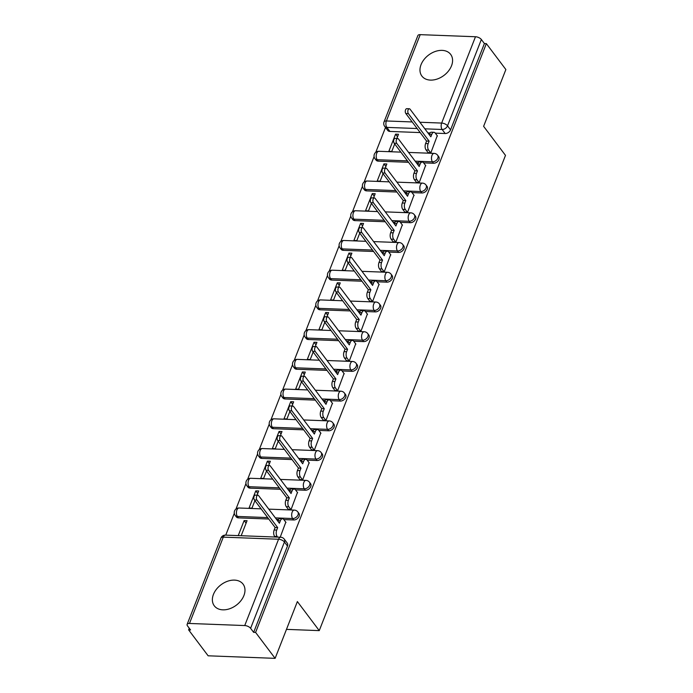 <?xml version="1.0" encoding="UTF-8"?>
<svg xmlns="http://www.w3.org/2000/svg" width="693" height="693" viewBox="0 0 693 693"><rect width="100%" height="100%" fill="white"/><g stroke="black" fill="none" stroke-linecap="round" stroke-linejoin="round"><path stroke-width="1.04" d="M421.049 64.657A18.018 12.751 -37 0 0 421.89 76.074A18.018 12.751 -37 0 0 437.292 79.002A18.018 12.751 -37 0 0 451.507 65.818A18.018 12.751 -37 0 0 450.667 54.4A18.018 12.751 -37 0 0 435.265 51.473A18.018 12.751 -37 0 0 421.049 64.657M213.444 594.395A18.018 12.751 -37 0 0 214.284 605.812A18.018 12.751 -37 0 0 229.695 608.74A18.018 12.751 -37 0 0 243.91 595.547A18.018 12.751 -37 0 0 243.07 584.138A18.018 12.751 -37 0 0 227.659 581.21A18.018 12.751 -37 0 0 213.444 594.395M423.648 162.881L433.515 163.253A4.617 3.274 -37 0 0 438.92 159.589A4.617 3.274 -37 0 0 438.704 156.661L437.621 155.232A4.617 3.274 143 0 1 437.837 158.16A4.617 3.274 143 0 1 432.441 161.816L415.159 161.166M411.997 192.602L421.864 192.975A4.617 3.274 -37 0 0 427.269 189.319A4.617 3.274 -37 0 0 427.053 186.391L425.97 184.953A4.617 3.274 143 0 1 426.186 187.881A4.617 3.274 143 0 1 420.79 191.545L403.508 190.887M400.355 222.332L410.221 222.704A4.617 3.274 -37 0 0 415.618 219.04A4.617 3.274 -37 0 0 415.402 216.112L414.319 214.683A4.617 3.274 143 0 1 414.535 217.611A4.617 3.274 143 0 1 409.139 221.275L391.857 220.617M388.704 252.053L398.57 252.434A4.617 3.274 -37 0 0 403.967 248.77A4.617 3.274 -37 0 0 403.75 245.842L402.676 244.404A4.617 3.274 143 0 1 402.893 247.332A4.617 3.274 143 0 1 397.487 250.996L380.214 250.338M377.053 281.782L386.919 282.155A4.617 3.274 -37 0 0 392.316 278.491A4.617 3.274 -37 0 0 392.099 275.571L391.025 274.133A4.617 3.274 143 0 1 391.242 277.061A4.617 3.274 143 0 1 385.836 280.726L368.563 280.067M365.402 311.512L375.268 311.885A4.617 3.274 -37 0 0 380.665 308.22A4.617 3.274 -37 0 0 380.457 305.292L379.374 303.863A4.617 3.274 143 0 1 379.591 306.791A4.617 3.274 143 0 1 374.194 310.447L356.912 309.797M353.751 341.233L363.617 341.606A4.617 3.274 -37 0 0 369.022 337.95A4.617 3.274 -37 0 0 368.806 335.022L367.723 333.584A4.617 3.274 143 0 1 367.94 336.512A4.617 3.274 143 0 1 362.543 340.176L345.261 339.518M342.099 370.963L351.975 371.335A4.617 3.274 -37 0 0 357.371 367.671A4.617 3.274 -37 0 0 357.155 364.743L356.072 363.314A4.617 3.274 143 0 1 356.289 366.242A4.617 3.274 143 0 1 350.892 369.906L333.61 369.248M330.457 400.684L340.324 401.065A4.617 3.274 -37 0 0 345.72 397.401A4.617 3.274 -37 0 0 345.504 394.473L344.421 393.035A4.617 3.274 143 0 1 344.638 395.963A4.617 3.274 143 0 1 339.241 399.627L321.959 398.969M318.806 430.414L328.673 430.786A4.617 3.274 -37 0 0 334.069 427.122A4.617 3.274 -37 0 0 333.853 424.194L332.779 422.765A4.617 3.274 143 0 1 332.995 425.693A4.617 3.274 143 0 1 327.59 429.357L310.317 428.698M307.155 460.143L317.022 460.516A4.617 3.274 -37 0 0 322.418 456.852A4.617 3.274 -37 0 0 322.202 453.924L321.128 452.494A4.617 3.274 143 0 1 321.344 455.422A4.617 3.274 143 0 1 315.939 459.078L298.666 458.428M295.504 489.864L305.37 490.237A4.617 3.274 -37 0 0 310.767 486.581A4.617 3.274 -37 0 0 310.559 483.653L309.476 482.215A4.617 3.274 143 0 1 309.693 485.143A4.617 3.274 143 0 1 304.296 488.808L287.015 488.149M283.853 519.594L293.719 519.967A4.617 3.274 -37 0 0 299.125 516.302A4.617 3.274 -37 0 0 298.908 513.374L297.825 511.945A4.617 3.274 143 0 1 298.042 514.873A4.617 3.274 143 0 1 292.645 518.537L275.364 517.879M385.507 127.469L375.771 152.304M374.099 156.583L364.12 182.034M362.448 186.304L352.468 211.763M350.797 216.034L340.826 241.485M339.146 245.764L329.175 271.214M327.494 275.485L317.524 300.935M315.852 305.215L305.873 330.665M304.201 334.936L294.222 360.395M292.55 364.665L282.571 390.116M280.899 394.395L270.928 419.845M269.248 424.116L259.277 449.566M257.597 453.846L247.626 479.296M245.954 483.567L235.975 509.026M234.303 513.296L225.745 535.135M189.258 628.222L188.617 629.876L190.566 629.954L187.526 625.918A4.617 2.14 -158.6 0 1 187.127 624.376A4.617 2.14 -158.6 0 1 189.466 623.457L244.733 625.554L278.56 539.241L223.293 537.136L189.466 623.457M275.121 658.35L255.596 632.423L486.347 43.616L505.873 69.543L483.619 126.325L505.492 155.379L319.248 630.621L297.375 601.567L275.121 658.35L208.134 655.803L188.617 629.876M420.218 34.65L386.391 120.972A4.617 2.14 -158.6 0 0 384.052 121.89L417.879 35.568A4.617 2.14 21.4 0 1 420.218 34.65L475.485 36.746A4.617 2.14 21.4 0 1 481.358 39.501L484.398 43.546L450.563 129.86A4.617 3.274 143 0 1 445.166 133.524L435.299 133.151M429.989 132.952L427.884 132.865M420.183 132.58L389.899 131.427L386.859 127.391A4.617 3.274 143 0 1 384.667 126.351L387.708 130.397A4.617 3.274 -37 0 0 389.899 131.427M484.398 43.546L486.347 43.616M253.647 632.354L287.474 546.032A4.617 3.274 -37 0 0 287.257 543.104L284.217 539.067A4.617 3.274 143 0 1 284.433 541.995L250.606 628.308L253.647 632.354L255.596 632.423M250.606 628.308A4.617 2.14 -158.6 0 0 244.733 625.554M280.223 537.205L285.802 522.175M241.173 535.724L247.054 520.703L244.127 520.599L246.084 523.189M257.06 495.174L258.706 490.982L255.778 490.869L249.056 508.021L251.983 508.134L254.911 500.658M288.21 509.242L291.043 509.615L297.453 492.454M255.778 490.869L257.727 493.468M268.711 465.453L270.357 461.252L267.42 461.14L260.707 478.291L263.635 478.404L266.562 470.928M299.861 479.513L302.694 479.885L309.104 462.725M267.42 461.14L269.378 463.738M280.362 435.724L281.999 431.531L279.071 431.418L272.349 448.57L275.286 448.674L278.214 441.207M311.512 449.792L314.336 450.164L320.755 433.004M279.071 431.418L281.029 434.017M292.004 406.003L293.65 401.801L290.722 401.689L284 418.841L286.928 418.953L289.865 411.477M323.163 420.062L325.987 420.434L332.406 403.274M290.722 401.689L292.68 404.288M303.655 376.273L305.301 372.08L302.373 371.968L295.651 389.111L298.579 389.223L301.507 381.748M334.814 390.341L337.638 390.713L344.049 373.544M302.373 371.968L304.331 374.558M315.306 346.543L316.952 342.351L314.024 342.238L307.302 359.39L310.23 359.502L313.158 352.027M346.465 360.611L349.289 360.984L355.7 343.823M314.024 342.238L315.982 344.837M326.957 316.822L328.603 312.621L325.675 312.508L318.953 329.66L321.881 329.773L324.809 322.297M358.108 330.882L360.94 331.254L367.351 314.094M325.675 312.508L327.624 315.107M338.608 287.093L340.254 282.9L337.318 282.787L330.604 299.939L333.532 300.043L336.46 292.576M369.759 301.16L372.591 301.533L379.002 284.373M337.318 282.787L339.275 285.386M350.26 257.372L351.897 253.17L348.969 253.058L342.247 270.209L345.183 270.322L348.111 262.846M381.41 271.431L384.234 271.803L390.653 254.643M348.969 253.058L350.927 255.656M361.902 227.642L363.548 223.449L360.62 223.337L353.898 240.48L356.826 240.592L359.762 233.117M393.061 241.71L395.885 242.082L402.304 224.922M360.62 223.337L362.578 225.927M373.553 197.912L375.199 193.719L372.271 193.607L365.549 210.759L368.477 210.871L371.405 203.395M404.712 211.98L407.536 212.353L413.946 195.192M372.271 193.607L374.229 196.206M385.204 168.191L386.85 163.99L383.922 163.877L377.2 181.029L380.128 181.142L383.056 173.666M416.363 182.25L419.187 182.623L425.597 165.462M383.922 163.877L385.871 166.476M396.855 138.461L398.501 134.269L395.573 134.156L388.851 151.308L391.779 151.412L394.707 143.945M428.005 152.529L430.838 152.902L437.248 135.741M418.347 162.673L416.242 162.595M408.532 162.301L378.248 161.148L377.174 159.719A4.617 3.274 143 0 1 374.974 158.688L376.056 160.118A4.617 3.274 -37 0 0 378.248 161.148M406.696 192.403L404.591 192.325M396.881 192.03L366.606 190.878L365.523 189.449A4.617 3.274 143 0 1 363.323 188.409L364.405 189.847A4.617 3.274 -37 0 0 366.606 190.878M395.045 222.124L392.94 222.046M385.239 221.751L354.955 220.608L353.872 219.17A4.617 3.274 143 0 1 351.68 218.139L352.754 219.568A4.617 3.274 -37 0 0 354.955 220.608M383.394 251.854L381.289 251.776M373.588 251.481L343.304 250.329L342.221 248.9A4.617 3.274 143 0 1 340.029 247.869L341.103 249.298A4.617 3.274 -37 0 0 343.304 250.329M371.743 281.583L369.638 281.497M361.937 281.211L331.652 280.059L330.57 278.621A4.617 3.274 143 0 1 328.378 277.59L329.452 279.028A4.617 3.274 -37 0 0 331.652 280.059M360.091 311.304L357.995 311.226M350.286 310.932L320.001 309.78L318.927 308.35A4.617 3.274 143 0 1 316.727 307.32L317.81 308.749A4.617 3.274 -37 0 0 320.001 309.78M348.449 341.034L346.344 340.956M338.634 340.661L308.35 339.509L307.276 338.08A4.617 3.274 143 0 1 305.076 337.041L306.159 338.479A4.617 3.274 -37 0 0 308.35 339.509M336.798 370.755L334.693 370.677M326.983 370.383L296.708 369.239L295.625 367.801A4.617 3.274 143 0 1 293.425 366.77L294.508 368.2A4.617 3.274 -37 0 0 296.708 369.239M325.147 400.485L323.042 400.407M315.341 400.112L285.057 398.96L283.974 397.531A4.617 3.274 143 0 1 281.782 396.5L282.857 397.929A4.617 3.274 -37 0 0 285.057 398.96M313.496 430.214L311.391 430.128M303.69 429.842L273.406 428.69L272.323 427.252A4.617 3.274 143 0 1 270.131 426.221L271.206 427.659A4.617 3.274 -37 0 0 273.406 428.69M301.845 459.935L299.74 459.857M292.039 459.563L261.755 458.411L260.672 456.982A4.617 3.274 143 0 1 258.48 455.951L259.563 457.38A4.617 3.274 -37 0 0 261.755 458.411M290.194 489.665L288.097 489.587M280.388 489.293L250.104 488.141L249.03 486.711A4.617 3.274 143 0 1 246.829 485.672L247.912 487.11A4.617 3.274 -37 0 0 250.104 488.141M278.551 519.386L276.446 519.308M268.737 519.014L238.453 517.87L237.378 516.432A4.617 3.274 143 0 1 235.178 515.401L236.261 516.831A4.617 3.274 -37 0 0 238.453 517.87M286.478 629.374L319.248 630.621M395.573 134.156L397.522 136.755M244.127 520.599L238.236 535.611M286.01 522.453L283.818 519.542A4.617 2.46 92.2 0 0 282.501 518.736A4.617 2.46 92.2 0 0 280.362 520.746L279.392 523.224L258.645 495.668A2.659 1.412 92.2 0 0 257.883 495.209A2.659 1.412 92.2 0 0 256.462 497.054A2.659 1.412 92.2 0 0 256.93 500.051L277.676 527.607L276.706 530.084A4.617 2.46 92.2 0 0 277.174 536.503L274.636 536.408A4.617 2.46 -87.8 0 1 274.168 529.989L275.138 527.512L254.392 499.956A2.659 1.412 -87.8 0 1 253.924 496.959A2.659 1.412 -87.8 0 1 255.345 495.114L257.883 495.209M277.702 520.971L277.824 520.651A4.617 2.46 -87.8 0 1 279.963 518.641L282.501 518.736M275.095 537.014L274.636 536.408M277.633 537.11L277.174 536.503M277.676 527.607L275.138 527.512M297.661 492.723L295.469 489.821A4.617 2.46 92.2 0 0 294.153 489.015A4.617 2.46 92.2 0 0 292.013 491.025L291.043 493.503L270.296 465.947A2.659 1.412 92.2 0 0 269.534 465.479A2.659 1.412 92.2 0 0 268.104 467.325A2.659 1.412 92.2 0 0 268.572 470.33L289.327 497.886L288.357 500.363A4.617 2.46 92.2 0 0 288.825 506.774L286.287 506.678A4.617 2.46 -87.8 0 1 285.819 500.259L286.789 497.782L266.034 470.235A2.659 1.412 -87.8 0 1 265.566 467.229A2.659 1.412 -87.8 0 1 266.996 465.384L269.534 465.479M289.345 491.25L289.475 490.93A4.617 2.46 -87.8 0 1 291.614 488.92L294.153 489.015M288.418 509.511L286.287 506.678M290.956 509.615L288.825 506.774M289.327 497.886L286.789 497.782M309.312 463.002L307.12 460.091A4.617 2.46 92.2 0 0 305.804 459.286A4.617 2.46 92.2 0 0 303.664 461.295L302.694 463.773L281.947 436.218A2.659 1.412 92.2 0 0 281.185 435.758A2.659 1.412 92.2 0 0 279.755 437.604A2.659 1.412 92.2 0 0 280.223 440.601L300.979 468.156L300 470.634A4.617 2.46 92.2 0 0 300.476 477.053L297.929 476.957A4.617 2.46 -87.8 0 1 297.462 470.538L298.432 468.061L277.685 440.505A2.659 1.412 -87.8 0 1 277.217 437.508A2.659 1.412 -87.8 0 1 278.647 435.663L281.185 435.758M300.996 461.521L301.126 461.2A4.617 2.46 -87.8 0 1 303.265 459.19L305.804 459.286M300.069 479.79L297.929 476.957M302.607 479.885L300.476 477.053M300.979 468.156L298.432 468.061M320.954 433.272L318.771 430.362A4.617 2.46 92.2 0 0 317.446 429.556A4.617 2.46 92.2 0 0 315.315 431.574L314.345 434.043L293.589 406.496A2.659 1.412 92.2 0 0 292.836 406.029A2.659 1.412 92.2 0 0 291.406 407.874A2.659 1.412 92.2 0 0 291.874 410.88L312.621 438.426L311.651 440.904A4.617 2.46 92.2 0 0 312.119 447.323L309.58 447.228A4.617 2.46 -87.8 0 1 309.113 440.809L310.083 438.331L289.336 410.776A2.659 1.412 -87.8 0 1 288.868 407.779A2.659 1.412 -87.8 0 1 290.298 405.933L292.836 406.029M312.647 431.8L312.777 431.47A4.617 2.46 -87.8 0 1 314.908 429.461L317.446 429.556M311.72 450.06L309.58 447.228M314.258 450.155L312.119 447.323M312.621 438.426L310.083 438.331M332.605 403.551L330.414 400.641A4.617 2.46 92.2 0 0 329.097 399.835A4.617 2.46 92.2 0 0 326.966 401.845L325.987 404.322L305.241 376.767A2.659 1.412 92.2 0 0 304.487 376.308A2.659 1.412 92.2 0 0 303.058 378.153A2.659 1.412 92.2 0 0 303.525 381.15L324.272 408.705L323.302 411.183A4.617 2.46 92.2 0 0 323.77 417.602L321.231 417.498A4.617 2.46 -87.8 0 1 320.764 411.088L321.734 408.61L300.987 381.055A2.659 1.412 -87.8 0 1 300.519 378.049A2.659 1.412 -87.8 0 1 301.949 376.204L304.487 376.308M324.298 402.07L324.419 401.749A4.617 2.46 -87.8 0 1 326.559 399.74L329.097 399.835M323.371 420.339L321.231 417.498M325.909 420.434L323.77 417.602M324.272 408.705L321.734 408.61M344.256 373.822L342.065 370.911A4.617 2.46 92.2 0 0 340.748 370.105A4.617 2.46 92.2 0 0 338.608 372.115L337.638 374.592L316.892 347.037A2.659 1.412 92.2 0 0 316.138 346.578A2.659 1.412 92.2 0 0 314.709 348.423A2.659 1.412 92.2 0 0 315.176 351.42L335.923 378.976L334.953 381.453A4.617 2.46 92.2 0 0 335.421 387.872L332.883 387.777A4.617 2.46 -87.8 0 1 332.415 381.358L333.385 378.88L312.638 351.325A2.659 1.412 -87.8 0 1 312.171 348.328A2.659 1.412 -87.8 0 1 313.591 346.483L316.138 346.578M335.949 372.34L336.07 372.02A4.617 2.46 -87.8 0 1 338.21 370.01L340.748 370.105M335.014 390.609L332.883 387.777M337.552 390.705L335.421 387.872M335.923 378.976L333.385 378.88M355.907 344.092L353.716 341.19A4.617 2.46 92.2 0 0 352.399 340.384A4.617 2.46 92.2 0 0 350.26 342.394L349.289 344.871L328.543 317.316A2.659 1.412 92.2 0 0 327.78 316.848A2.659 1.412 92.2 0 0 326.36 318.693A2.659 1.412 92.2 0 0 326.827 321.699L347.574 349.255L346.604 351.732A4.617 2.46 92.2 0 0 347.072 358.142L344.534 358.047A4.617 2.46 -87.8 0 1 344.066 351.628L345.036 349.151L324.289 321.604A2.659 1.412 -87.8 0 1 323.822 318.598A2.659 1.412 -87.8 0 1 325.242 316.753L327.78 316.848M347.591 342.619L347.721 342.299A4.617 2.46 -87.8 0 1 349.861 340.289L352.399 340.384M346.665 360.888L344.534 358.047M349.203 360.984L347.072 358.142M347.574 349.255L345.036 349.151M367.559 314.371L365.367 311.46A4.617 2.46 92.2 0 0 364.05 310.655A4.617 2.46 92.2 0 0 361.911 312.664L360.94 315.142L340.194 287.586A2.659 1.412 92.2 0 0 339.431 287.127A2.659 1.412 92.2 0 0 338.002 288.972A2.659 1.412 92.2 0 0 338.47 291.97L359.225 319.525L358.255 322.002A4.617 2.46 92.2 0 0 358.723 328.421L356.185 328.326A4.617 2.46 -87.8 0 1 355.717 321.907L356.687 319.43L335.932 291.874A2.659 1.412 -87.8 0 1 335.464 288.877A2.659 1.412 -87.8 0 1 336.893 287.032L339.431 287.127M359.243 312.889L359.372 312.569A4.617 2.46 -87.8 0 1 361.512 310.559L364.05 310.655M358.316 331.159L356.185 328.326M360.854 331.254L358.723 328.421M359.225 319.525L356.687 319.43M379.21 284.641L377.018 281.73A4.617 2.46 92.2 0 0 375.701 280.925A4.617 2.46 92.2 0 0 373.562 282.943L372.591 285.412L351.845 257.865A2.659 1.412 92.2 0 0 351.082 257.398A2.659 1.412 92.2 0 0 349.653 259.243A2.659 1.412 92.2 0 0 350.121 262.249L370.868 289.795L369.897 292.273A4.617 2.46 92.2 0 0 370.374 298.692L367.827 298.596A4.617 2.46 -87.8 0 1 367.359 292.177L368.329 289.7L347.583 262.145A2.659 1.412 -87.8 0 1 347.115 259.147A2.659 1.412 -87.8 0 1 348.544 257.302L351.082 257.398M370.894 283.168L371.024 282.839A4.617 2.46 -87.8 0 1 373.163 280.83L375.701 280.925M369.967 301.429L367.827 298.596M372.505 301.524L370.374 298.692M370.868 289.795L368.329 289.7M390.852 254.92L388.669 252.009A4.617 2.46 92.2 0 0 387.344 251.204A4.617 2.46 92.2 0 0 385.213 253.214L384.243 255.691L363.487 228.136A2.659 1.412 92.2 0 0 362.734 227.676A2.659 1.412 92.2 0 0 361.304 229.522A2.659 1.412 92.2 0 0 361.772 232.519L382.519 260.074L381.548 262.552A4.617 2.46 92.2 0 0 382.016 268.971L379.478 268.867A4.617 2.46 -87.8 0 1 379.01 262.456L379.981 259.979L359.234 232.424A2.659 1.412 -87.8 0 1 358.766 229.418A2.659 1.412 -87.8 0 1 360.195 227.581L362.734 227.676M382.545 253.439L382.675 253.118A4.617 2.46 -87.8 0 1 384.806 251.109L387.344 251.204M381.618 271.708L379.478 268.867M384.156 271.803L382.016 268.971M382.519 260.074L379.981 259.979M402.503 225.19L400.311 222.28A4.617 2.46 92.2 0 0 398.995 221.474A4.617 2.46 92.2 0 0 396.855 223.484L395.885 225.961L375.138 198.406A2.659 1.412 92.2 0 0 374.385 197.947A2.659 1.412 92.2 0 0 372.955 199.792A2.659 1.412 92.2 0 0 373.423 202.789L394.17 230.345L393.2 232.822A4.617 2.46 92.2 0 0 393.667 239.241L391.129 239.146A4.617 2.46 -87.8 0 1 390.661 232.727L391.632 230.249L370.885 202.694A2.659 1.412 -87.8 0 1 370.417 199.697A2.659 1.412 -87.8 0 1 371.846 197.851L374.385 197.947M394.196 223.718L394.317 223.389A4.617 2.46 -87.8 0 1 396.457 221.379L398.995 221.474M393.269 241.978L391.129 239.146M395.807 242.074L393.667 239.241M394.17 230.345L391.632 230.249M414.154 195.461L411.963 192.559A4.617 2.46 92.2 0 0 410.646 191.753A4.617 2.46 92.2 0 0 408.506 193.763L407.536 196.24L386.789 168.685A2.659 1.412 92.2 0 0 386.036 168.217A2.659 1.412 92.2 0 0 384.606 170.062A2.659 1.412 92.2 0 0 385.074 173.068L405.821 200.623L404.851 203.101A4.617 2.46 92.2 0 0 405.318 209.511L402.78 209.416A4.617 2.46 -87.8 0 1 402.312 202.997L403.283 200.52L382.536 172.973A2.659 1.412 -87.8 0 1 382.068 169.967A2.659 1.412 -87.8 0 1 383.489 168.122L386.036 168.217M405.847 193.988L405.968 193.668A4.617 2.46 -87.8 0 1 408.108 191.658L410.646 191.753M404.911 212.257L402.78 209.416M407.449 212.353L405.318 209.511M405.821 200.623L403.283 200.52M425.805 165.74L423.614 162.829A4.617 2.46 92.2 0 0 422.297 162.023A4.617 2.46 92.2 0 0 420.157 164.033L419.187 166.511L398.44 138.955A2.659 1.412 92.2 0 0 397.678 138.496A2.659 1.412 92.2 0 0 396.257 140.341A2.659 1.412 92.2 0 0 396.725 143.338L417.472 170.894L416.502 173.371A4.617 2.46 92.2 0 0 416.969 179.79L414.431 179.695A4.617 2.46 -87.8 0 1 413.964 173.276L414.934 170.799L394.178 143.243A2.659 1.412 -87.8 0 1 393.711 140.246A2.659 1.412 -87.8 0 1 395.14 138.401L397.678 138.496M417.489 164.258L417.619 163.938A4.617 2.46 -87.8 0 1 419.759 161.928L422.297 162.023M416.562 182.528L414.431 179.695M419.1 182.623L416.969 179.79M417.472 170.894L414.934 170.799M437.456 136.01L435.265 133.099A4.617 2.46 92.2 0 0 433.948 132.294A4.617 2.46 92.2 0 0 431.808 134.312L430.838 136.781L410.091 109.234A2.659 1.412 92.2 0 0 409.329 108.766A2.659 1.412 92.2 0 0 407.9 110.611A2.659 1.412 92.2 0 0 408.368 113.617L429.123 141.164L428.153 143.642A4.617 2.46 92.2 0 0 428.62 150.06L426.082 149.965A4.617 2.46 -87.8 0 1 425.606 143.546L426.585 141.069L405.829 113.513A2.659 1.412 -87.8 0 1 405.362 110.516A2.659 1.412 -87.8 0 1 406.791 108.671L409.329 108.766M429.14 134.537L429.27 134.208A4.617 2.46 -87.8 0 1 431.41 132.198L433.948 132.294M428.213 152.798L426.082 149.965M430.751 152.893L428.62 150.06M429.123 141.164L426.585 141.069M433.515 163.253L432.441 161.816A4.617 2.46 -87.8 0 1 431.973 155.405A4.617 2.46 92.2 0 1 434.104 153.396L408.575 152.425M421.864 192.975L420.79 191.545A4.617 2.46 -87.8 0 1 420.322 185.126A4.617 2.46 92.2 0 1 422.461 183.117L396.924 182.146M410.221 222.704L409.139 221.275A4.617 2.46 -87.8 0 1 408.671 214.856A4.617 2.46 92.2 0 1 410.81 212.846L385.282 211.876M398.57 252.434L397.487 250.996A4.617 2.46 -87.8 0 1 397.02 244.577A4.617 2.46 92.2 0 1 399.159 242.567L373.631 241.597M386.919 282.155L385.836 280.726A4.617 2.46 -87.8 0 1 385.369 274.307A4.617 2.46 92.2 0 1 387.508 272.297L361.98 271.327M375.268 311.885L374.194 310.447A4.617 2.46 -87.8 0 1 373.718 304.036A4.617 2.46 92.2 0 1 375.857 302.027L350.329 301.057M363.617 341.606L362.543 340.176A4.617 2.46 -87.8 0 1 362.075 333.757A4.617 2.46 92.2 0 1 364.206 331.748L338.678 330.778M351.975 371.335L350.892 369.906A4.617 2.46 -87.8 0 1 350.424 363.487A4.617 2.46 92.2 0 1 352.564 361.477L327.035 360.507M340.324 401.065L339.241 399.627A4.617 2.46 -87.8 0 1 338.773 393.208A4.617 2.46 92.2 0 1 340.913 391.199L315.384 390.228M328.673 430.786L327.59 429.357A4.617 2.46 -87.8 0 1 327.122 422.938A4.617 2.46 92.2 0 1 329.262 420.928L303.733 419.958M317.022 460.516L315.939 459.078A4.617 2.46 -87.8 0 1 315.471 452.668A4.617 2.46 92.2 0 1 317.611 450.658L292.082 449.688M305.37 490.237L304.296 488.808A4.617 2.46 -87.8 0 1 303.829 482.389A4.617 2.46 92.2 0 1 305.959 480.379L280.431 479.409M293.719 519.967L292.645 518.537A4.617 2.46 -87.8 0 1 292.177 512.118A4.617 2.46 92.2 0 1 294.308 510.109L268.78 509.138M445.166 133.524L442.125 129.487L424.844 128.829M417.143 128.534L386.859 127.391A4.617 2.46 92.2 0 1 386.391 120.972L412.179 121.951M419.889 122.245L441.658 123.068L475.485 36.746M407.458 160.871L377.174 159.719A4.617 2.46 92.2 0 1 376.706 153.3A4.617 2.46 92.2 0 1 378.837 151.291A4.617 4.617 0 0 0 374.974 158.688M395.807 190.592L365.523 189.449A4.617 2.46 92.2 0 1 365.055 183.03A4.617 2.46 92.2 0 1 367.195 181.02A4.617 4.617 0 0 0 363.323 188.409M384.156 220.322L353.872 219.17A4.617 2.46 92.2 0 1 353.404 212.751A4.617 2.46 92.2 0 1 355.544 210.741A4.617 4.617 0 0 0 351.68 218.139M372.505 250.052L342.221 248.9A4.617 2.46 92.2 0 1 341.753 242.481A4.617 2.46 92.2 0 1 343.893 240.471A4.617 4.617 0 0 0 340.029 247.869M360.854 279.773L330.57 278.621A4.617 2.46 92.2 0 1 330.102 272.21A4.617 2.46 92.2 0 1 332.242 270.201A4.617 4.617 0 0 0 328.378 277.59M349.211 309.502L318.927 308.35A4.617 2.46 92.2 0 1 318.459 301.931A4.617 2.46 92.2 0 1 320.59 299.922A4.617 4.617 0 0 0 316.727 307.32M337.56 339.224L307.276 338.08A4.617 2.46 92.2 0 1 306.808 331.661A4.617 2.46 92.2 0 1 308.939 329.651A4.617 4.617 0 0 0 305.076 337.041M325.909 368.953L295.625 367.801A4.617 2.46 92.2 0 1 295.157 361.382A4.617 2.46 92.2 0 1 297.297 359.372A4.617 4.617 0 0 0 293.425 366.77M314.258 398.683L283.974 397.531A4.617 2.46 92.2 0 1 283.506 391.112A4.617 2.46 92.2 0 1 285.646 389.102A4.617 4.617 0 0 0 281.782 396.5M302.607 428.404L272.323 427.252A4.617 2.46 92.2 0 1 271.855 420.842A4.617 2.46 92.2 0 1 273.995 418.832A4.617 4.617 0 0 0 270.131 426.221M290.956 458.134L260.672 456.982A4.617 2.46 92.2 0 1 260.204 450.563A4.617 2.46 92.2 0 1 262.344 448.553A4.617 4.617 0 0 0 258.48 455.951M279.314 487.855L249.03 486.711A4.617 2.46 92.2 0 1 248.562 480.292A4.617 2.46 92.2 0 1 250.693 478.283A4.617 4.617 0 0 0 246.829 485.672M267.663 517.584L237.378 516.432A4.617 2.46 92.2 0 1 236.911 510.013A4.617 2.46 92.2 0 1 239.042 508.004A4.617 4.617 0 0 0 235.178 515.401M287.474 546.032L284.433 541.995A4.617 2.14 21.4 0 0 278.56 539.241A4.617 2.46 -87.8 0 1 280.7 537.231L225.433 535.126A4.617 4.617 0 0 0 220.954 538.054L187.127 624.376M450.563 129.86L447.522 125.823A4.617 3.274 143 0 1 442.125 129.487A4.617 2.46 92.2 0 1 441.658 123.068A4.617 2.14 21.4 0 1 447.522 125.823L481.358 39.501M220.954 538.054A4.617 2.14 -158.6 0 1 223.293 537.136A4.617 2.46 -87.8 0 1 225.433 535.126M280.362 520.746L277.824 520.651M276.706 530.084L274.168 529.989M256.93 500.051L254.392 499.956M292.013 491.025L289.475 490.93M288.357 500.363L285.819 500.259M268.572 470.33L266.034 470.235M303.664 461.295L301.126 461.2M300 470.634L297.462 470.538M280.223 440.601L277.685 440.505M315.315 431.574L312.777 431.47M311.651 440.904L309.113 440.809M291.874 410.88L289.336 410.776M326.966 401.845L324.419 401.749M323.302 411.183L320.764 411.088M303.525 381.15L300.987 381.055M338.608 372.115L336.07 372.02M334.953 381.453L332.415 381.358M315.176 351.42L312.638 351.325M350.26 342.394L347.721 342.299M346.604 351.732L344.066 351.628M326.827 321.699L324.289 321.604M361.911 312.664L359.372 312.569M358.255 322.002L355.717 321.907M338.47 291.97L335.932 291.874M373.562 282.943L371.024 282.839M369.897 292.273L367.359 292.177M350.121 262.249L347.583 262.145M385.213 253.214L382.675 253.118M381.548 262.552L379.01 262.456M361.772 232.519L359.234 232.424M396.855 223.484L394.317 223.389M393.2 232.822L390.661 232.727M373.423 202.789L370.885 202.694M408.506 193.763L405.968 193.668M404.851 203.101L402.312 202.997M385.074 173.068L382.536 172.973M420.157 164.033L417.619 163.938M416.502 173.371L413.964 173.276M396.725 143.338L394.178 143.243M431.808 134.312L429.27 134.208M428.153 143.642L425.606 143.546M408.368 113.617L405.829 113.513M239.042 508.004L261.079 508.844M297.825 511.945A4.617 4.617 0 0 0 294.308 510.109M250.693 478.283L272.73 479.114M309.476 482.215A4.617 4.617 0 0 0 305.959 480.379M262.344 448.553L284.381 449.393M321.128 452.494A4.617 4.617 0 0 0 317.611 450.658M273.995 418.832L296.024 419.663M332.779 422.765A4.617 4.617 0 0 0 329.262 420.928M285.646 389.102L307.675 389.942M344.421 393.035A4.617 4.617 0 0 0 340.913 391.199M297.297 359.372L319.326 360.213M356.072 363.314A4.617 4.617 0 0 0 352.564 361.477M308.939 329.651L330.977 330.483M367.723 333.584A4.617 4.617 0 0 0 364.206 331.748M320.59 299.922L342.628 300.762M379.374 303.863A4.617 4.617 0 0 0 375.857 302.027M332.242 270.201L354.279 271.032M391.025 274.133A4.617 4.617 0 0 0 387.508 272.297M343.893 240.471L365.921 241.311M402.676 244.404A4.617 4.617 0 0 0 399.159 242.567M355.544 210.741L377.572 211.582M414.319 214.683A4.617 4.617 0 0 0 410.81 212.846M367.195 181.02L389.223 181.852M425.97 184.953A4.617 4.617 0 0 0 422.461 183.117M378.837 151.291L400.875 152.131M437.621 155.232A4.617 4.617 0 0 0 434.104 153.396M384.052 121.89A4.617 4.617 0 0 0 384.667 126.351M284.217 539.067A4.617 4.617 0 0 0 280.7 537.231"/></g></svg>
